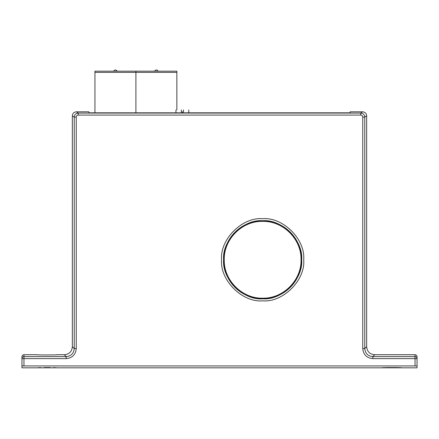 <?xml version="1.0" encoding="UTF-8"?>
<svg xmlns="http://www.w3.org/2000/svg" width="439" height="439" viewBox="0 0 439 439"><rect width="100%" height="100%" fill="white"/><g stroke="black" fill="none" stroke-linecap="round" stroke-linejoin="round"><path stroke-width="0.66" d="M303.711 259.773C305.478 280.181 283.051 302.614 262.637 300.847C242.229 302.614 219.796 280.181 221.563 259.773C219.796 239.365 242.229 216.926 262.637 218.699C283.045 216.926 305.484 239.359 303.711 259.773M223.599 259.773C221.914 279.171 243.239 300.49 262.637 298.811C282.036 300.495 303.36 279.171 301.681 259.773C303.36 240.374 282.036 219.05 262.637 220.729C243.239 219.05 221.92 240.374 223.599 259.773A39.06 39.06 0 0 1 262.637 220.713A39.06 39.06 0 0 1 301.697 259.773A39.06 39.06 0 0 1 262.637 298.827A39.06 39.06 0 0 1 223.583 259.773M366.653 115.841L366.653 346.656C367.081 351.601 369.77 354.289 374.714 354.717L415.036 354.717L415.036 356.605L372.826 356.605C367.926 356.133 365.243 353.444 364.765 348.55L364.765 117.103L366.653 115.841C366.538 113.52 365.193 112.175 362.625 111.813L360.732 113.07C363.256 113.388 364.6 114.733 364.765 117.103L362.746 117.103C362.641 115.885 361.966 115.216 360.732 115.084L360.732 113.07L78.268 113.07L76.375 111.808C73.845 112.132 72.501 113.471 72.347 115.841L74.235 117.103C74.4 114.733 75.744 113.388 78.268 113.07L78.268 115.084C77.055 115.194 76.381 115.869 76.254 117.103L74.235 117.103L74.235 348.55C73.757 353.444 71.074 356.133 66.174 356.605L23.964 356.605L23.964 358.625L21.95 358.636L21.95 356.731L21.95 365.928L417.05 365.928L417.05 356.731C416.929 355.508 416.26 354.838 415.036 354.717M417.05 365.928L417.05 367.822L401.932 367.822C402.486 367.481 381.222 367.481 381.771 367.822L21.95 367.822L21.95 365.928M72.347 115.841L72.347 346.656C71.919 351.601 69.23 354.289 64.286 354.717L57.229 354.717C60.686 355.03 33.605 355.03 37.068 354.717L23.964 354.717C22.74 354.838 22.071 355.508 21.95 356.731M401.932 367.822L381.771 367.822M57.229 367.822L56.922 367.756M56.011 367.695L53.371 367.613M50.249 367.569L44.065 367.569M224.236 259.773C223.709 280.291 242.119 298.701 262.637 298.174C283.16 298.701 301.566 280.291 301.039 259.773C301.566 239.25 283.16 220.844 262.637 221.371C242.119 220.844 223.709 239.25 224.236 259.773M183.403 109.948C190.422 109.948 190.422 109.948 183.403 109.948L183.403 111.994L181.356 111.994L181.356 109.948C174.338 109.948 174.338 109.948 181.356 109.948M105.179 71.178C115.583 71.178 115.583 71.178 105.179 71.178M115.424 71.178C113.037 71.178 113.037 71.178 115.424 71.178M97.118 71.178L133.725 71.178M117.597 71.178L117.268 71.178C116.039 69.62 114.809 69.62 113.575 71.178L113.246 71.178M135.903 71.178L135.903 72.369L94.939 72.369L94.939 71.178L176.862 71.178L176.862 109.948M156.383 71.178C158.764 71.178 158.764 71.178 156.383 71.178M135.903 112.818L135.903 72.369L176.862 72.369M94.939 112.818L94.939 72.369M21.95 365.917L21.95 358.636C22.071 357.401 22.74 356.726 23.964 356.605L23.964 354.717M40.887 367.613L38.215 367.695M76.375 111.813L88.876 111.813L88.876 112.818L350.124 112.818L350.124 111.813L362.625 111.813M76.254 117.103L76.254 348.55C75.656 354.663 72.298 358.026 66.174 358.625L66.174 356.605L64.286 354.717M415.036 365.879L415.036 356.605C416.057 356.539 416.726 357.214 417.05 358.625L372.826 358.625C366.708 358.026 363.349 354.668 362.746 348.55L364.765 348.55L366.653 346.656M72.347 346.656L74.235 348.55L76.254 348.55M374.714 354.717L372.826 356.605L372.826 358.625M66.174 358.625L23.964 358.625L23.964 365.879M362.746 348.55L362.746 117.103M360.732 115.084L78.268 115.084M188.803 109.948L188.803 112.818M158.232 71.178C157.003 69.62 155.768 69.62 154.533 71.178M175.951 109.948L175.951 112.818"/></g></svg>
